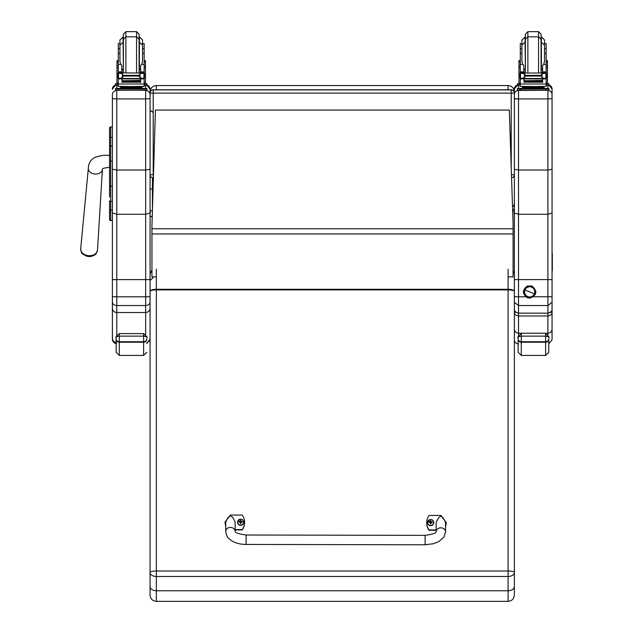 <?xml version="1.0" encoding="UTF-8"?>
<svg xmlns="http://www.w3.org/2000/svg" width="633" height="633" viewBox="0 0 633 633"><rect width="100%" height="100%" fill="white"/><g stroke="black" fill="none" stroke-linecap="round" stroke-linejoin="round"><path stroke-width="0.95" d="M152.426 209.998L152.426 188.444A1.179 0.601 180 0 1 151.247 189.045A1.179 0.601 180 0 1 150.068 188.444L150.068 174.724A3.141 3.141 0 0 0 153.21 177.865L153.21 177.865A3.141 3.141 -0 0 1 150.068 174.724L153.21 174.763L153.21 93.114L150.068 93.075L150.068 98.685L150.068 89.261A4.399 4.399 0 0 0 146.927 85.044L150.068 89.261M150.068 93.075A3.141 3.141 -0 0 1 153.21 89.933L153.21 89.807A3.141 3.141 180 0 0 150.068 92.948L150.068 91.84C150.448 88.019 152.537 85.93 156.351 85.542L508.093 85.542C511.899 85.93 513.988 88.019 514.368 91.832M511.227 89.807L153.21 89.807L511.227 89.807A3.141 3.141 -0 0 1 514.368 92.948A3.141 3.141 0 0 0 511.227 89.807L511.227 93.114L514.368 93.075A3.141 3.141 180 0 0 511.227 89.933L153.21 89.933L153.21 93.114L511.227 93.114L511.227 167.761M153.21 177.865L153.479 174.763M514.368 203.32L513.6 206.334L514.368 203.328L514.368 98.59L514.368 174.724A3.141 3.141 0 0 1 511.567 177.841A3.141 3.141 180 0 0 514.368 174.724L511.464 174.763M150.068 91.832L150.068 92.948A3.141 3.141 0 0 1 153.21 89.807M109.556 186.395L109.556 197.021M112.381 201.389L110.688 201.389A1.131 0.601 -0 0 1 109.556 200.796L109.556 219.398A1.131 1.131 -0 0 0 110.688 220.529L112.381 220.529L110.688 220.529L110.688 186.205L112.381 186.205M109.556 161.17L109.556 186.205L110.688 186.205L110.688 126.964A1.131 1.131 -0 0 0 109.556 128.095L109.556 161.17L112.381 161.162M110.688 126.964L112.381 126.964L110.688 126.964L109.556 128.095L109.556 138.065A1.131 0.601 0 0 1 110.688 137.456L112.381 137.456M112.381 145.986L110.688 145.986A1.131 0.601 -0 0 0 109.556 146.587L109.556 138.065M109.588 219.675L109.556 219.398A1.131 1.131 -0 0 0 110.688 220.529L109.556 219.398A1.131 1.131 -0 0 0 110.688 220.529L110.395 220.49M109.556 209.388A1.131 0.601 0 0 0 110.688 209.99L112.381 209.99L112.381 302.123C112.634 304.18 114.098 305.312 116.781 305.525L116.781 296.798L112.381 296.735M150.068 92.719L150.068 132.764M150.068 214.777L150.068 219.509M150.068 98.685L145.669 98.914L145.669 170.032L150.068 169.272L150.068 98.685M112.381 126.964L112.381 94.847A4.399 4.399 180 0 1 116.781 90.448L116.781 98.914L112.381 98.685L112.381 169.272L116.781 170.032L116.781 98.914L145.669 98.914L145.669 90.448A4.399 4.399 0 0 1 150.068 94.847M112.381 94.847L112.381 98.685M112.381 89.261L112.381 89.261A4.399 4.399 180 0 1 115.523 85.044L112.381 89.261M112.381 222.223L112.381 220.529L110.688 220.529M146.769 342.698L149.143 341.132L150.068 338.441L150.068 279.604L116.781 279.612L116.781 170.032L145.669 170.032L145.669 214.286L116.781 214.286L112.381 212.933L112.381 169.272M153.21 277.444L150.068 280.577L150.068 291.346L150.068 169.272M150.068 278.085L150.068 280.316M150.068 182.747L150.068 186.656M150.068 207.181L150.068 277.523M150.068 212.933L145.669 214.286L145.669 296.798L150.068 296.735M112.381 302.123L112.381 308.239C112.642 310.85 114.106 312.283 116.781 312.528L145.669 312.528L145.669 334.501M112.381 308.239L112.405 338.892L113.457 341.322L116.148 342.793M112.381 317.497L112.381 271.051M112.381 338.441L112.381 325.014M150.068 302.123C149.807 304.18 148.344 305.312 145.669 305.525L145.669 296.798L116.781 296.798L116.781 279.612L112.381 279.604M150.068 308.239C149.807 310.85 148.336 312.283 145.669 312.528L145.669 305.525L116.781 305.525L116.781 335.11M552.055 304.869L552.055 308.912L552.055 302.313L547.909 305.525L518.514 305.525L518.514 296.798L514.368 296.735L514.368 308.912C514.336 311.199 515.721 312.607 518.514 313.145L518.514 305.525L514.368 302.313L514.368 169.288L518.514 170.032L547.909 170.032L552.055 169.288L552.055 89.008A4.146 4.146 0 0 0 548.914 84.988L552.055 89.008M514.368 89.008L517.509 84.988A4.146 4.146 180 0 0 514.368 89.008L514.368 169.288M552.055 302.313L552.055 213.012L547.909 214.286L518.514 214.286L514.368 213.012M514.368 219.509L514.059 211.208M512.501 206.121L512.809 206.121A1.559 1.551 180 0 1 514.368 207.671L514.368 94.594A4.146 4.146 180 0 1 518.514 90.448L518.514 90.266M514.368 304.101L514.368 266.73M552.055 279.604L514.368 279.604M552.055 92.719L552.055 222.223M552.055 213.012L552.055 169.288M552.055 246.118L552.055 304.845M552.055 308.928L552.055 308.983C552.411 310.827 551.034 312.227 547.909 313.161L518.514 313.145M552.055 308.912C552.087 311.199 550.71 312.607 547.909 313.145L547.909 315.978C550.718 315.487 552.103 314.221 552.055 312.18L550.441 312.283M552.055 98.701L547.909 98.914L547.909 313.145M525.794 296.798L518.514 296.798L518.514 98.914L547.909 98.914L547.909 90.448A4.146 4.146 0 0 1 552.055 94.594M515.99 312.283L514.368 312.18C514.328 314.221 515.705 315.487 518.514 315.978L518.514 313.161C515.666 312.552 514.281 311.135 514.368 308.912M548.764 352.288L548.764 338.782A3.141 2.959 180 0 1 545.622 341.741L545.622 355.43L548.764 352.288L548.764 343.83L552.055 339.771L552.055 329.136C551.81 331.613 550.425 332.982 547.909 333.227L518.514 333.227L518.514 315.978L547.909 315.978L547.909 334.786M552.055 329.136L552.055 270.283M514.368 329.136C514.621 331.613 516.006 332.982 518.514 333.227L518.514 335.601M514.368 269.231L514.368 270.283M116.148 337.555L116.148 339.13A3.141 3.078 -0 0 0 119.289 342.216L119.289 333.607C116.1 336.519 115.048 337.832 116.148 337.555C115.53 337.144 116.575 336.669 119.289 336.131L143.628 336.131L143.628 333.607L119.289 333.607L143.628 333.607C146.848 336.574 147.9 337.887 146.769 337.555L146.769 337.555C147.386 337.144 146.342 336.669 143.628 336.131L143.628 342.216A3.141 3.078 0 0 0 146.769 339.13M116.148 339.13L116.148 352.288L119.289 355.43L119.289 342.216L143.628 342.216L143.628 355.43L146.769 352.288M548.764 338.782L548.764 346.742M518.142 338.782L518.142 352.288L521.283 355.43L521.283 341.741A3.141 2.959 180 0 1 518.142 338.782L518.142 337.563C517.517 337.144 518.569 336.669 521.283 336.131L545.622 336.131C548.336 336.669 549.381 337.144 548.764 337.563L548.764 337.555C549.887 337.887 548.843 336.574 545.622 333.607L545.622 341.741L521.283 341.741L521.283 333.607C518.087 336.519 517.042 337.832 518.142 337.555L518.142 337.555M509.32 110.055L513.078 223.639L509.32 110.055L155.417 110.055L151.952 225.728L155.417 110.055L509.32 110.063M513.078 223.639L513.078 276.874L508.093 276.874M151.952 225.728L151.952 276.874L156.351 276.874M152.411 210.441L150.464 210.892L150.068 213.962L150.068 188.444M150.068 274.152L151.952 269.959M150.068 291.346L150.068 572.446A6.283 1.432 0 0 1 156.351 571.013L156.351 289.914A6.283 1.432 180 0 0 150.068 291.346A6.283 2.065 0 0 1 156.351 289.281L156.351 269.12M150.068 586.656C150.44 589.165 152.529 590.542 156.351 590.787L156.351 576.489A6.283 4.043 180 0 1 150.068 572.446L150.068 595.067C150.44 598.881 152.537 600.978 156.351 601.35L156.351 590.787L508.093 590.787C511.907 590.542 513.996 589.165 514.368 586.656L514.368 291.346A6.283 1.432 180 0 0 508.093 289.914L508.093 601.35C511.907 600.978 513.996 598.881 514.368 595.067L514.368 586.656M156.351 576.489L156.351 571.013L508.093 571.013A6.283 1.432 0 0 1 514.368 572.446A6.283 4.043 180 0 1 508.093 576.489L156.351 576.489M514.368 213.962L513.98 210.892L512.643 210.504M513.078 270.505L514.368 274.152M508.093 269.12L508.093 289.281A6.283 2.065 0 0 1 514.368 291.346L514.368 280.577M514.368 277.523L514.368 280.316M514.368 569.747L514.368 595.067M121.813 71.038L122.501 72.858M139.948 72.858L140.637 71.038M121.813 78.5L118.3 79.157L118.3 78.207L118.3 82.97L116.978 82.97L116.978 65.769L118.3 65.769M118.3 79.157L118.3 83.999L144.15 83.999L144.15 79.157L143.351 78.263M140.637 78.5L140.637 82.448L140.328 78.5M122.114 78.5L122.114 82.448L121.813 78.856M122.177 81.008L140.265 81.008L140.265 80.431L122.177 80.755M122.177 81.625L140.265 81.625L140.265 81.079L122.177 81.372M122.177 82.187L140.265 82.187L140.265 81.665L122.177 81.934M144.15 64.4L141.689 64.4L142.52 61.425L142.52 45.101L142.52 53.314L144.15 53.314L144.15 73.024L144.15 72.004L142.583 73.507M144.15 72.004L140.637 72.004L140.637 72.858M144.15 79.157L144.15 82.97L145.471 82.97L144.15 82.97M143.462 78.207L142.441 78.5L140.004 77.455L138.888 76.063L123.554 76.063L122.438 77.455L122.438 73.958L119.21 73.017L118.031 73.286L119.946 72.858L143.319 73.056M118.933 78.183L122.177 78.903L122.177 78.5L140.265 78.5L140.265 78.903L140.265 78.5L142.441 78.5M122.438 77.455L120.009 78.5M138.888 76.063L140.004 73.958L143.24 73.017L144.411 73.286L143.928 73.286L143.928 78.033L144.411 77.978L144.411 73.056M122.438 73.958L123.554 76.063M120.761 64.4L121.813 65.349L121.813 72.004L118.3 72.004L118.3 73.024L118.3 48.733L119.93 48.733L119.93 45.101L119.93 61.425L120.761 64.4L118.3 64.4M144.15 65.769L145.471 65.769L145.471 82.97M140.637 72.004L140.637 65.349L141.689 64.4M118.031 77.978L118.513 78.033L118.513 73.286L118.031 73.286L118.031 77.978M140.708 87.394L140.708 88.335L131.221 88.406L121.742 88.335L121.742 87.394M131.221 88.406L131.221 87.465L120.27 87.322L120.27 86.468M142.18 86.468L142.18 87.322L131.221 87.465M144.411 78.207L144.411 77.709M144.411 73.507L144.411 73.024M118.031 73.507L118.031 73.024M118.031 78.183L118.031 77.709M119.93 53.314L118.3 53.314M144.15 53.314L144.15 43.574L142.52 43.574L142.52 48.733L144.15 48.733M118.3 72.004L119.866 73.507M121.813 72.004L121.813 72.858M118.458 78.856L119.091 78.263M144.15 83.762L144.15 86.373L131.221 86.555L118.3 86.373L118.3 83.999M138.595 88.406L146.927 88.446L146.927 88.976L143.786 89.024L115.523 88.976L115.523 88.446L123.854 88.406M140.059 88.47L144.371 88.454L140.059 88.47M118.07 88.47L122.391 88.454L118.07 88.47M140.059 88.976L144.371 88.952L140.059 88.976M118.07 88.976L122.391 88.952L118.07 88.976M146.927 88.976L146.927 90.234L143.786 90.282L115.523 90.234L115.523 88.976M136.562 72.858L136.562 36.809L125.888 36.809L123.372 39.325L123.372 71.98L123.372 34.166L125.888 31.65L136.562 31.65L139.078 34.166L139.078 71.98L139.078 41.517M144.15 46.723L144.15 59.423M118.3 59.423L118.3 46.723M140.637 69.796L139.078 69.97M123.372 69.97L121.813 69.796M144.15 60.578L145.471 60.578L145.471 65.769M116.978 65.769L116.978 60.578L118.3 60.578M119.93 43.574L118.3 43.574L118.3 48.733M144.15 83.778L146.927 83.738L146.927 85.526L144.15 85.574M146.927 84.276L144.15 84.316M118.3 84.316L115.523 84.276L115.523 83.738L118.3 83.778M118.3 85.574L115.523 85.526L115.523 84.276M115.523 83.738L115.523 84.996M123.372 36.801L119.93 39.942L119.93 48.733M140.637 69.084L139.379 69.345L139.379 36.801L142.52 39.942L142.52 43.574M523.808 71.038L524.488 72.858M541.935 72.858L542.623 71.038M523.808 78.5L520.286 79.157L520.286 78.207L520.286 82.97L518.965 82.97L518.965 65.769L520.286 65.769M520.286 79.157L520.286 83.999L546.137 83.999L546.137 79.157L545.345 78.263M542.623 78.5L542.623 82.448L542.323 78.5M524.108 78.5L524.108 82.448L523.808 78.856M524.171 81.008L542.259 81.008L542.259 80.431L524.171 80.755M524.171 81.625L542.259 81.625L542.259 81.079L524.171 81.372M524.171 82.187L542.259 82.187L542.259 81.665L524.171 81.934M546.137 64.4L543.676 64.4L544.507 61.425L544.507 45.101L544.507 53.314L546.137 53.314L546.137 73.024L546.137 72.004L544.57 73.507M546.137 72.004L542.623 72.004L542.623 72.858M546.137 79.157L546.137 78.207L546.137 79.157M521.196 73.017L545.227 73.017L541.998 73.958L540.883 75.367L525.548 75.367L524.433 73.958L521.196 73.017M520.919 78.183L524.171 78.903L524.171 78.5L542.259 78.5L542.259 78.903L542.259 78.5L544.435 78.5L541.998 77.455L540.883 75.367M540.883 76.063L525.548 76.063L524.433 77.455L521.996 78.5M522.747 64.4L523.808 65.349L523.808 72.004L520.286 72.004L520.286 73.024L520.286 48.733L521.924 48.733L521.924 45.101L521.924 61.425L522.747 64.4L520.286 64.4M546.137 65.769L547.458 65.769L547.458 82.97L546.137 82.97L547.458 82.97M542.623 72.004L542.623 65.349L543.676 64.4M545.456 78.207L546.406 78.207L546.406 73.286L545.227 73.017M520.025 77.978L520.508 78.033L520.508 73.286L520.025 73.286L520.025 77.978M544.435 78.5L546.406 77.978L545.923 78.033L545.923 73.286L546.406 73.056L545.306 73.056M542.695 87.394L542.695 88.335L533.215 88.406L523.728 88.335L523.728 87.394M533.215 88.406L533.215 87.465L522.257 87.322L522.257 86.468M544.166 86.468L544.166 87.322L533.215 87.465M546.406 78.207L546.406 77.709M546.406 73.507L546.406 73.056M520.025 73.507L520.025 73.024M520.025 78.183L520.025 77.709M521.924 53.314L520.286 53.314M546.137 53.314L546.137 43.574L544.507 43.574L544.507 48.733L546.137 48.733M520.286 72.004L521.861 73.507M523.808 72.004L523.808 72.858M520.453 78.856L521.086 78.263M525.548 76.063L525.548 75.367M546.137 83.762L546.137 86.373L533.215 86.555L520.286 86.373L520.286 83.999M540.59 88.406L548.914 88.446L548.914 88.976L545.773 89.024L517.509 88.976L517.509 88.446L525.841 88.406M542.046 88.47L546.366 88.454L542.046 88.47M520.065 88.47L524.385 88.454L520.065 88.47M542.046 88.976L546.366 88.952L542.046 88.976M520.065 88.976L524.385 88.952L520.065 88.976M548.914 88.976L548.914 90.234L545.773 90.282L517.509 90.234L517.509 88.976M538.556 72.858L538.556 36.809L527.875 36.809L525.366 39.325L525.366 71.98L525.366 34.166L527.875 31.65L538.556 31.65L541.065 34.166L541.065 71.98L541.065 41.517M546.137 46.723L546.137 59.423M520.286 59.423L520.286 46.723M542.623 69.796L541.065 69.97M525.366 69.97L523.808 69.796M546.137 60.578L547.458 60.578L547.458 65.769M518.965 65.769L518.965 60.578L520.286 60.578M521.924 43.574L520.286 43.574L520.286 48.733M546.137 83.778L548.914 83.738L548.914 85.526L546.137 85.574M548.914 84.276L546.137 84.316M520.286 84.316L517.509 84.276L517.509 83.738L520.286 83.778M520.286 85.574L517.509 85.526L517.509 84.276M548.914 83.738L548.914 84.996M525.366 36.801L521.924 39.942L521.924 48.733M542.623 69.084L541.365 69.345L541.365 36.801L544.507 39.942L544.507 43.574M425.107 544.784L246.095 544.435L246.11 535.02L246.095 544.435L246.11 535.02L425.123 535.36L425.107 544.784L433.55 543.707L438.724 541.666L443.994 536.974L445.545 531.831A4.708 4.004 -179.8 0 0 440.869 527.819A4.708 4.004 -179.8 0 0 436.129 531.76L436.153 522.692C439.31 514.368 442.451 514.376 445.569 522.723L445.545 531.831A4.708 4.004 -179.8 0 0 445.545 531.823M436.129 529.948L429.071 529.94A12.953 12.613 180 0 1 429.095 515.436L440.877 515.452L446.36 522.7L445.561 526.474M426.729 522.708L426.729 523.064A12.953 12.613 0 0 0 429.071 530.296L436.129 530.304M445.561 526.83L446.36 522.7M225.72 526.047L224.952 522.312L230.459 515.056L242.233 515.08A12.953 12.613 180 0 1 242.21 529.584L235.136 529.568M235.152 522.32C232.034 513.98 228.893 513.972 225.736 522.288L225.712 531.404A4.708 4.004 0.2 0 1 225.712 531.404A4.708 4.004 0.2 0 1 230.404 527.416A4.708 4.004 0.2 0 1 235.128 531.388L235.152 522.32M235.136 529.924L242.21 529.94A12.953 12.613 0 0 0 244.575 522.668L244.575 522.312M224.952 522.312L225.72 526.403M433.747 522.621A3.094 3.007 180 0 1 430.654 525.699A3.094 3.007 180 0 1 427.568 522.621M430.654 525.382A2.975 2.896 180 0 1 428.074 521.038A2.975 2.896 180 0 1 433.233 521.038A2.975 2.896 180 0 1 430.654 525.382M430.772 523.523A2375.878 199.181 91.4 0 0 430.844 523.752L431.484 522.423L430.772 521.434A1.084 1.052 180 0 0 430.543 521.434A2375.878 204.071 -90.9 0 0 430.464 520.801L429.823 521.996A4.02 1.25 179.8 0 0 429.024 522.075A1.646 1.598 -0 0 0 429.024 522.454A4.02 0.57 0.3 0 1 429.823 522.423L430.464 523.752A2375.878 200.242 -91.3 0 0 430.535 523.523A1.084 1.052 180 0 0 430.772 523.523L430.923 522.787M430.543 521.434L429.823 522.407L430.535 523.523M430.756 523.317L431.484 522.423A4.02 0.57 -0.1 0 1 432.284 522.462A1.646 1.598 -0 0 0 432.284 522.075A4.02 1.25 -179.7 0 0 431.484 521.996L430.851 520.801A2375.878 203.011 91 0 0 430.772 521.434M431.73 522.431A1.084 1.052 180 0 0 431.73 522.367A2375.878 740.8 0.3 0 0 432.165 522.09L432.284 522.075M429.024 522.075L429.142 522.09A2375.878 740.808 -0.2 0 0 429.578 522.367A1.084 1.052 180 0 0 429.578 522.431M430.385 522.787L430.551 523.317M243.745 522.257A3.094 3.007 180 0 1 240.651 525.335A3.094 3.007 180 0 1 237.565 522.257M240.651 525.026A2.975 2.896 180 0 1 238.071 520.674A2.975 2.896 180 0 1 243.23 520.682A2.975 2.896 180 0 1 240.651 525.026M240.769 523.167A2375.878 199.181 91.4 0 0 240.841 523.388L241.482 522.059A4.02 0.57 -0.1 0 1 242.281 522.098A1.646 1.598 -0 0 0 242.281 521.719L242.162 521.727A2375.878 740.8 0.3 0 1 241.727 522.003L240.769 521.07A1.084 1.052 180 0 0 240.54 521.07A2375.878 204.071 -90.9 0 0 240.461 520.445L239.82 521.632A4.02 1.25 179.8 0 0 239.021 521.711A1.646 1.598 -0 0 0 239.021 522.09A4.02 0.57 0.3 0 1 239.82 522.059L240.461 523.388A2375.878 200.242 -91.3 0 0 240.532 523.167A1.084 1.052 180 0 0 240.769 523.167L240.92 522.423M239.82 522.059L240.532 523.167M242.281 521.719A4.02 1.25 -179.7 0 0 241.482 521.632L240.849 520.445A2375.878 203.011 91 0 0 240.769 521.07M240.754 522.953L241.482 522.059M239.021 521.711L239.139 521.727A2375.878 740.808 -0.2 0 0 239.575 522.003A1.084 1.052 180 0 0 239.575 522.067M240.54 521.07L239.575 522.003M240.382 522.423L240.548 522.953M531.554 287.137L531.554 287.129A5.104 5.104 0 0 1 534.782 291.876A5.104 5.104 0 0 1 527.795 296.616A5.104 5.104 0 0 1 524.583 291.876A5.104 5.104 0 0 1 531.562 287.137L531.562 287.137A5.104 5.104 180 0 0 524.583 291.876A5.104 5.104 0 0 1 529.679 286.773A5.104 5.104 0 0 1 534.782 291.876A5.104 5.104 180 0 0 531.562 287.137L531.554 287.137M531.641 286.947A5.301 5.301 0 0 1 534.608 293.831A5.301 5.301 0 0 1 527.724 296.798L527.36 297.692L527.724 296.798A5.301 5.301 0 0 1 524.757 289.914A5.301 5.301 0 0 1 531.641 286.947A5.301 5.301 180 0 0 524.433 292.644A5.301 5.301 180 0 0 532.97 296.03A5.301 5.301 180 0 0 531.641 286.947L531.997 286.021L531.641 286.947M531.641 286.915L531.997 286.021C537.718 291.212 536.998 295.247 529.837 298.135L527.36 297.692C522.17 293.799 522.17 289.906 527.376 286.013L531.997 286.021M534.418 293.759L524.939 289.993A5.104 5.104 180 0 0 527.795 296.616A5.104 5.104 180 0 0 534.418 293.759A5.104 5.104 180 0 0 531.562 287.137A5.104 5.104 180 0 0 524.939 289.993L534.418 293.759M552.055 255.669A1.511 1.503 -0 0 0 552.308 254.838A1.511 1.503 180 0 1 552.055 255.669M552.055 254.521A1.511 1.503 -0 0 0 552.308 253.683L552.308 254.07A1.511 1.503 180 0 1 552.055 254.901A1.511 1.503 -0 0 0 552.308 254.07L552.308 254.45A1.511 1.503 180 0 1 552.055 255.281A1.511 1.503 0 0 0 552.308 254.45L552.308 255.218A1.511 1.503 180 0 1 552.055 256.049A1.511 1.503 0 0 0 552.308 255.218L552.308 255.597A1.511 1.503 180 0 1 552.055 256.428A1.511 1.503 -0 0 0 552.308 255.597L552.308 255.985A1.511 1.503 180 0 1 552.055 256.816A1.511 1.503 0 0 0 552.308 255.985L552.308 256.365A1.511 1.503 180 0 1 552.055 257.196A1.511 1.503 -0 0 0 552.308 256.365L552.308 256.745A1.511 1.503 180 0 1 552.055 257.584A1.511 1.503 0 0 0 552.308 256.745L552.308 257.133A1.511 1.503 180 0 1 552.055 257.963A1.511 1.503 -0 0 0 552.308 257.133L552.308 257.512A1.511 1.503 180 0 1 552.055 258.343A1.511 1.503 0 0 0 552.308 257.512L552.308 257.9A1.511 1.503 180 0 1 552.055 258.731A1.511 1.503 -0 0 0 552.308 257.9L552.308 258.28A1.511 1.503 180 0 1 552.055 259.111A1.511 1.503 0 0 0 552.308 258.28L552.308 258.66A1.511 1.503 180 0 1 552.055 259.49A1.511 1.503 -0 0 0 552.308 258.66L552.308 259.047A1.511 1.503 180 0 1 552.055 259.878A1.511 1.503 0 0 0 552.308 259.047L552.308 259.427A1.511 1.503 180 0 1 552.055 260.258A1.511 1.503 -0 0 0 552.308 259.427L552.308 259.807A1.511 1.503 180 0 1 552.055 260.646A1.511 1.503 0 0 0 552.308 259.807L552.308 260.195A1.511 1.503 180 0 1 552.055 261.025A1.511 1.503 -0 0 0 552.308 260.195L552.308 260.574A1.511 1.503 180 0 1 552.055 261.405A1.511 1.503 0 0 0 552.308 260.574L552.308 260.962A1.511 1.503 180 0 1 552.055 261.793A1.511 1.503 -0 0 0 552.308 260.962L552.308 261.342A1.511 1.503 180 0 1 552.055 262.173A1.511 1.503 0 0 0 552.308 261.342L552.308 261.722A1.511 1.503 180 0 1 552.055 262.553A1.511 1.503 -0 0 0 552.308 261.722L552.308 262.109A1.511 1.503 180 0 1 552.055 262.94A1.511 1.503 0 0 0 552.308 262.109L552.308 262.489A1.511 1.503 180 0 1 552.055 263.32A1.511 1.503 -0 0 0 552.308 262.489L552.308 262.869A1.511 1.503 180 0 1 552.055 263.708A1.511 1.503 0 0 0 552.308 262.869L552.308 263.257A1.511 1.503 180 0 1 552.055 264.088A1.511 1.503 -0 0 0 552.308 263.257L552.308 263.637A1.511 1.503 180 0 1 552.055 264.467A1.511 1.503 0 0 0 552.308 263.637L552.308 264.024A1.511 1.503 180 0 1 552.055 264.855A1.511 1.503 -0 0 0 552.308 264.024L552.308 264.404A1.511 1.503 180 0 1 552.055 265.235A1.511 1.503 0 0 0 552.308 264.404L552.308 264.784A1.511 1.503 180 0 1 552.055 265.615A1.511 1.503 -0 0 0 552.308 264.784L552.308 265.172A1.511 1.503 180 0 1 552.055 266.002A1.511 1.503 0 0 0 552.308 265.172L552.308 265.551A1.511 1.503 180 0 1 552.055 266.382A1.511 1.503 -0 0 0 552.308 265.551L552.308 265.931A1.511 1.503 180 0 1 552.055 266.77A1.511 1.503 0 0 0 552.308 265.931L552.308 266.319A1.511 1.503 180 0 1 552.055 267.15A1.511 1.503 -0 0 0 552.308 266.319L552.308 266.699A1.511 1.503 180 0 1 552.055 267.53A1.511 1.503 0 0 0 552.308 266.699L552.308 267.086A1.511 1.503 180 0 1 552.055 267.917A1.511 1.503 -0 0 0 552.308 267.086L552.308 267.466A1.511 1.503 180 0 1 552.055 268.297A1.511 1.503 0 0 0 552.308 267.466L552.308 267.846A1.511 1.503 180 0 1 552.055 268.677A1.511 1.503 -0 0 0 552.308 267.846L552.308 268.234A1.511 1.503 180 0 1 552.055 269.065A1.511 1.503 0 0 0 552.308 268.234L552.308 268.614A1.511 1.503 180 0 1 552.055 269.444A1.511 1.503 -0 0 0 552.308 268.614L552.308 268.993A1.511 1.503 180 0 1 552.055 269.832A1.511 1.503 0 0 0 552.308 268.993L552.308 269.381A1.511 1.503 180 0 1 552.055 270.212A1.511 1.503 -0 0 0 552.308 269.381L552.308 269.761A1.511 1.503 180 0 1 552.055 270.592A1.511 1.503 0 0 0 552.308 269.761L552.308 270.149A1.511 1.503 180 0 1 552.055 270.979A1.511 1.503 -0 0 0 552.308 270.149L552.308 270.528A1.511 1.503 180 0 1 552.055 271.359M552.308 253.683A1.511 1.503 -0 0 0 552.055 252.852M152.426 188.444L152.426 177.762M86.848 256.238A10.207 10.207 0 0 0 90.258 256.5C96.714 254.482 95.781 254.814 97.498 250.035A8.427 6.235 -175.5 0 1 89.087 255.7A8.427 6.235 -175.5 0 1 80.692 248.722C81.649 253.714 80.779 253.24 86.856 256.238A7.636 5.65 4.5 0 0 88.976 256.531A7.636 5.65 4.5 0 0 90.195 256.507M90.242 256.5A7.636 5.65 4.5 0 0 94.815 254.727M512.603 209.246L514.368 209.246M156.351 89.807L156.351 85.542M508.093 85.542L508.093 89.807M109.556 212.364L110.807 211.113M145.669 85.566L145.669 88.414M145.669 90.266L116.781 90.266M116.781 88.414L116.781 85.566M552.055 296.735L533.564 296.798M514.368 98.59L518.514 98.914L514.368 98.859M518.514 98.914L518.514 90.448L547.909 90.266M518.514 88.414L518.514 85.558M547.909 85.558L547.909 88.414M146.769 338.782A3.141 2.959 180 0 1 143.628 341.741L119.289 341.741A3.141 2.959 180 0 1 116.148 338.782M518.142 339.13A3.141 3.078 -0 0 0 521.283 342.216L545.622 342.216A3.141 3.078 0 0 0 548.764 339.13M151.952 233.957L513.078 233.957M151.952 228.75L513.078 228.75M156.351 289.914L156.351 289.281L508.093 289.281L508.093 289.914L156.351 289.914M143.984 78.856L140.637 78.856M138.888 75.367L123.554 75.367M140.004 77.455L140.004 73.958M118.3 67.763L116.978 67.763M145.471 67.763L144.15 67.763M144.411 78.183L143.517 78.183M144.15 71.893L140.637 71.893M121.813 71.893L118.3 71.893M119.131 73.056L118.031 73.056M123.134 88.683L139.315 88.683M118.664 89.024L118.664 90.282M143.786 89.024L143.786 90.282M125.888 31.65L125.888 72.858M123.071 36.801L123.372 69.345M144.15 61.994L145.471 61.994M116.978 61.994L118.3 61.994M139.078 39.325L136.562 36.809L136.562 31.65M545.978 78.856L542.623 78.856M524.433 77.455L524.433 73.958M541.998 77.455L541.998 73.958M520.286 67.763L518.965 67.763M547.458 67.763L546.137 67.763M546.406 78.183L545.504 78.183M546.137 71.893L542.623 71.893M523.808 71.893L520.286 71.893M521.125 73.056L520.025 73.056M525.121 88.683L541.302 88.683M520.65 89.024L520.65 90.282M545.773 89.024L545.773 90.282M527.875 31.65L527.875 72.858M525.058 36.801L525.366 69.345M546.137 61.994L547.458 61.994M518.965 61.994L520.286 61.994M541.065 39.325L538.556 36.809L538.556 31.65M430.654 525.564A3.094 3.007 -0 0 0 433.747 522.557A3.094 3.007 -0 0 0 430.654 519.543A3.094 3.007 -0 0 0 427.56 522.557A3.094 3.007 -0 0 0 430.654 525.564M430.456 523.855A1.646 1.598 -0 0 0 430.851 523.855M240.651 525.2A3.094 3.007 -0 0 0 243.745 522.193A3.094 3.007 -0 0 0 240.651 519.187A3.094 3.007 -0 0 0 237.565 522.193A3.094 3.007 -0 0 0 240.651 525.2M240.453 523.491A1.646 1.598 -0 0 0 240.849 523.491M241.482 521.632L241.482 522.043M239.82 521.632L239.82 522.043M109.683 155.552C105.292 154.816 100.22 155.489 94.475 157.585C90.543 159.951 88.493 163.496 88.343 168.212A7.066 5.23 4.5 0 0 89.047 170.918A7.066 5.23 4.5 0 0 95.377 174.059A7.066 5.23 4.5 0 0 102.427 169.312L102.396 169.13C102.269 168.457 104.698 167.856 109.683 167.334M116.781 343.6C114.106 343.339 112.642 341.875 112.381 339.201M146.769 343.458L150.068 339.201M518.514 313.161L547.909 313.161M518.514 343.917C515.998 343.672 514.613 342.295 514.368 339.771M143.628 355.43L119.289 355.43M545.622 355.43L521.283 355.43M156.351 601.35L508.093 601.35M116.978 82.97L118.3 82.97M122.177 78.903L140.265 78.903M118.031 78.207L118.98 78.207M138.524 88.351L139.363 88.691M123.079 88.691L123.926 88.351M138.92 72.858L139.078 71.98M123.53 72.858L123.372 71.98M139.078 41.96L142.52 45.101M123.372 41.96L119.93 45.101M121.813 69.084L123.071 69.345M518.965 82.97L520.286 82.97M524.171 78.903L542.259 78.903M520.025 78.207L520.975 78.207M545.25 73.024L546.406 73.024M540.511 88.351L541.357 88.691M525.073 88.691L525.92 88.351M540.906 72.858L541.065 71.98M525.525 72.858L525.366 71.98M541.065 41.96L544.507 45.101M525.366 41.96L521.924 45.101M523.808 69.084L525.058 69.345M436.129 531.807L436.129 531.744C436.216 533.144 432.545 534.347 425.123 535.36M246.095 544.435C238.53 544.396 232.635 542.291 228.418 538.113C227.492 537.876 226.59 535.637 225.712 531.411L225.712 531.411M235.128 531.427L235.128 531.372C235.033 532.764 238.696 533.983 246.11 535.02M433.747 522.684L433.747 522.557C432.189 518.554 430.131 518.554 427.56 522.557L427.56 522.684M243.745 522.328L243.745 522.193C242.186 518.198 240.129 518.198 237.565 522.193L237.565 522.328M152.426 112.096C151.635 110.577 150.852 110.577 150.068 112.096M150.068 215.584C150.852 217.103 151.635 217.103 152.426 215.584M88.343 168.212L80.692 248.722M102.427 169.312L97.498 250.035"/></g></svg>
